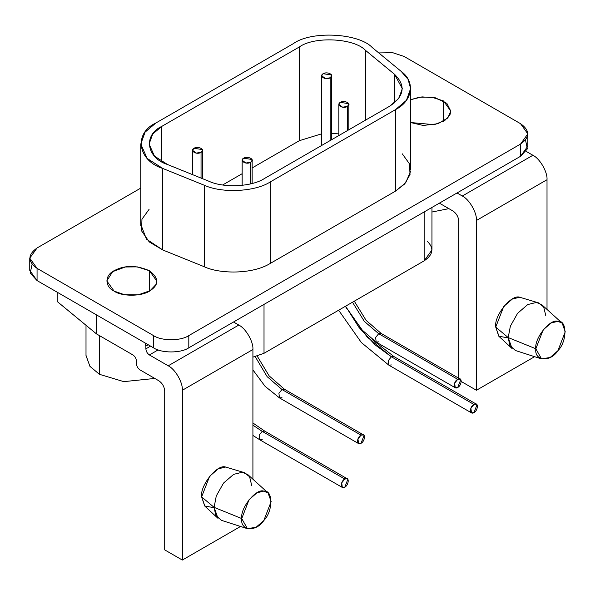 <?xml version="1.0" encoding="UTF-8"?>
<svg xmlns="http://www.w3.org/2000/svg" width="595" height="595" viewBox="0 0 595 595"><rect width="100%" height="100%" fill="white"/><g stroke="black" fill="none" stroke-linecap="round" stroke-linejoin="round"><path stroke-width="0.89" d="M361.031 443.312C365.323 441.051 365.843 432.104 361.031 435.161C356.212 437.66 356.747 445.997 361.031 443.312L358.54 443.558L357.974 438.961L361.031 435.161L363.53 434.915L364.088 435.436L361.031 443.312M281.978 389.517L361.031 435.161L281.978 389.517L278.921 393.325L279.486 397.914L278.921 393.325L281.978 389.517L284.477 389.271L281.978 389.517L267.14 376.635L255.218 356.665L267.14 376.635L281.978 389.517M281.978 397.668L279.486 397.914L358.54 443.558M457.726 387.479C462.018 385.225 462.546 376.278 457.734 379.335C452.914 381.834 453.442 390.171 457.726 387.479L455.235 387.732L454.677 383.135L457.726 379.335L460.225 379.082L460.783 379.603L457.726 387.479M378.68 333.691L457.726 379.335L378.68 333.691L375.624 337.491L376.181 342.088L375.624 337.491L378.68 333.691L381.172 333.445L378.68 333.691L364.311 321.36L352.493 302.215L364.311 321.36L378.68 333.691M378.68 341.842L376.181 342.088L455.235 387.732M344.795 487.186C349.087 484.925 349.607 475.978 344.803 479.035C339.983 481.541 340.511 489.878 344.795 487.186L342.304 487.431L341.738 482.835L344.795 479.035L347.294 478.789L347.852 479.31L344.795 487.186M262.216 431.36L344.795 479.035L262.216 431.36L259.16 435.161L259.717 439.757L259.16 435.161L262.216 431.36L264.716 431.107L262.216 431.36L252.92 425.172L262.216 431.36M262.216 439.504L259.717 439.757L342.304 487.431M473.962 412.61C478.254 410.357 478.774 401.402 473.962 404.466C469.143 406.965 469.678 415.303 473.962 412.61L471.471 412.863L470.905 408.267L473.962 404.459L476.461 404.213L477.019 404.734L473.962 412.61M346.878 308.909L345.45 306.284L367.122 336.993L391.384 356.784L473.962 404.459L391.384 356.784L388.327 360.585L388.885 365.181L388.327 360.585L391.384 356.784L393.875 356.539L391.384 356.784L375.274 344.996L359.254 327.711M391.384 364.936L388.885 365.181L471.471 412.863M427.151 241.154C434.276 248.122 433.286 254.682 424.168 260.833L264.016 353.296L252.92 357.141L264.016 353.296L264.016 304.395L264.016 353.296L424.168 260.833L424.168 211.932L424.168 260.833L431.963 249.967L431.963 207.432M562.149 323.152L541.874 304.774L536.43 302.438L527.743 304.558L517.605 313.305L510.369 326.172L508.197 337.566L535.842 348.767C534.072 361.12 550.278 362.571 557.894 350.738C567.28 341.426 567.28 319.812 557.894 321.33C550.278 318.295 534.072 338.458 535.842 348.767L508.197 337.566L509.848 345.517L515.456 350.522L541.517 358.897L535.842 348.767L543.19 329.823L551.111 322.988L557.894 321.33L562.149 323.152L565.25 331.794L557.894 350.738L550.167 357.476L541.517 358.897M512.087 348.551L508.197 337.566L495.724 327.101L499.034 336.443L512.087 348.551M538.475 302.84L519.725 297.247L512.34 299.054L503.727 306.485L495.724 327.101L508.197 337.566L510.369 326.172L517.605 313.305L527.743 304.558L536.43 302.438L538.475 302.84L543.681 306.975L545.838 315.833M452.907 210.965L439.378 203.155L452.907 210.965C456.454 213.441 458.418 216.84 458.79 221.154C458.418 216.84 456.454 213.441 452.907 210.965M458.79 378.256L458.79 221.154L458.79 378.256M476.431 390.268L461.259 381.507L476.431 390.268L534.615 356.68L476.431 390.268L476.431 220.47L476.431 390.268M547.013 309.437L547.013 179.72L476.431 220.47L547.013 179.72C547.645 172.022 539.881 158.575 532.897 155.273L462.315 196.023C469.299 199.325 477.064 212.772 476.431 220.47C477.064 212.772 469.299 199.325 462.315 196.023L532.897 155.273L526.136 151.368L532.897 155.273C539.881 158.575 547.645 172.022 547.013 179.72L547.013 309.437M508.197 337.923L498.781 336.197L495.724 327.101C493.805 315.886 511.44 293.952 519.725 297.247M457.027 192.966L462.315 196.023L457.027 192.966M268.055 492.943L247.78 474.565L242.336 472.237L233.649 474.356L223.512 483.103L216.275 495.97L214.103 507.356L241.749 518.565C239.986 530.911 256.192 532.361 263.808 520.536C273.187 511.217 273.187 489.611 263.808 491.12C256.192 488.086 239.986 508.249 241.749 518.565L214.103 507.356L215.754 515.307L221.362 520.313L247.423 528.687L241.749 518.565L249.097 499.614L257.018 492.779L263.808 491.12L268.055 492.943L271.156 501.585L263.808 520.536L256.073 527.267L247.423 528.687M217.993 518.342L214.103 507.356L201.631 496.899L204.94 506.233L217.993 518.342M244.381 472.631L225.631 467.045L218.246 468.845L209.633 476.283L201.631 496.899L214.103 507.356L216.275 495.97L223.512 483.103L233.649 474.356L242.336 472.237L244.381 472.631L249.588 476.766L251.745 485.624M136.463 363.776L136.463 361.061C136.24 358.473 135.065 356.435 132.93 354.947C135.065 356.435 136.24 358.473 136.463 361.061L136.463 363.776C136.686 366.364 137.862 368.402 139.989 369.889C137.862 368.402 136.686 366.364 136.463 363.776M158.813 380.755L139.989 369.889L158.813 380.755C162.361 383.239 164.324 386.631 164.696 390.945C164.324 386.631 162.361 383.239 158.813 380.755M164.696 549.877L164.696 390.945L164.696 549.877L182.338 560.059L164.696 549.877M240.521 526.471L182.338 560.059L240.521 526.471M182.338 390.268L182.338 560.059L182.338 390.268L252.92 349.518L182.338 390.268C182.97 382.563 175.205 369.116 168.221 365.813C175.205 369.116 182.97 382.563 182.338 390.268M252.92 479.228L252.92 349.518C253.552 341.813 245.795 328.366 238.803 325.063L168.221 365.813L238.803 325.063L233.515 322.007L238.803 325.063C245.795 328.366 253.552 341.813 252.92 349.518L252.92 479.228M214.103 507.714L204.687 505.988L201.631 496.899C199.712 485.676 217.346 463.743 225.631 467.045M149.405 354.947L168.221 365.813L149.405 354.947L158.121 349.912L149.405 354.947C147.277 353.46 146.095 351.422 145.872 348.834C146.095 351.422 147.277 353.46 149.405 354.947M150.58 346.119L145.872 348.834L150.58 346.119M145.872 346.119L145.872 348.834L145.872 346.119L148.229 344.758L145.872 346.119L144.972 342.884L145.872 346.119M57.224 301.539L57.224 292.219L57.224 301.539L96.464 333.892L132.93 354.947L96.464 333.892L96.464 314.874L96.464 333.892L57.224 301.539M86.007 325.272L86.007 355.632L89.971 366.386L99.41 374.307L99.41 335.595L99.41 374.307L123.812 381.64L154.804 378.442M99.41 374.307L89.897 366.289L86.007 355.394M149.405 270.732L149.405 291.104L149.405 270.732L137.281 266.872L125.3 266.999L112.678 271.632L106.802 280.922L114.114 291.104L124.377 294.681L138.219 294.837L150.066 290.71L155.86 284.648L156.708 280.922L149.405 270.732M243.63 158.188C239.153 160.561 246.114 165.187 250.681 162.264C255.746 159.624 247.728 155.607 243.63 158.188L251.983 159.482L252.154 160.226L250.688 162.264L245.869 163.015L242.165 160.226L243.63 158.188M250.688 183.848L250.688 162.264L250.688 183.848M340.325 102.362C335.855 104.727 342.817 109.354 347.383 106.438C352.448 103.798 344.423 99.781 340.325 102.362L348.677 103.656L348.849 104.4L347.383 106.438L342.564 107.182L338.867 104.4L340.325 102.362M347.383 130.617L347.383 106.438L347.383 130.617M193.985 148.274C189.515 150.639 196.476 155.265 201.043 152.35C206.101 149.709 198.083 145.693 193.985 148.274L202.337 149.568L202.508 150.312L201.043 152.35L196.224 153.094L192.527 150.312L193.985 148.274M201.043 178.069L201.043 152.35L201.043 178.069M323.152 73.706C318.675 76.071 325.636 80.697 330.21 77.774C335.268 75.134 327.25 71.117 323.152 73.706L331.504 74.992L331.675 75.736L330.21 77.774L325.391 78.525L321.694 75.736L323.152 73.706M330.21 140.532L330.21 77.774L330.21 140.532M389.628 106.23L398.799 98.406L402.302 88.566L394.478 74.249L394.478 102.89L394.478 74.249L365.404 50.277L365.404 120.212L365.404 50.277C354.084 38.11 314.205 36.094 299.389 46.946L299.389 140.673L321.694 133.815L299.389 140.673L299.389 46.946L161.751 126.408L161.751 161.721L161.751 126.408L152.707 134.061L149.085 144.064L154.462 156.121L167.53 164.517L209.046 181.304C223.973 188.228 251.819 186.823 264.44 178.507L389.628 106.23L264.44 178.507C251.819 186.823 223.973 188.228 209.046 181.304L167.53 164.517C146.459 157.98 142.971 134.953 161.751 126.408L299.389 46.946C314.205 36.094 354.084 38.11 365.404 50.277L394.478 74.249C406.058 85.576 404.444 96.234 389.628 106.23M331.675 133.377L338.867 133.89L331.675 133.377M222.664 184.971L242.165 173.703L222.664 184.971M252.154 167.946L299.389 140.673L252.154 167.946M140.807 224.449L146.459 239.16L162.762 249.959L162.762 168.452L162.762 249.959L204.271 266.738L204.271 185.238L162.762 168.452L147.173 158.441L140.77 144.064L145.083 132.142L155.875 123.009L293.506 43.547C311.17 30.613 358.718 33.015 372.225 47.526L401.29 71.489L408.081 79.351L410.617 88.566L406.445 100.295L395.511 109.621L270.323 181.899L395.511 109.621C412.685 100.934 415.585 81.768 401.29 71.489L372.225 47.526C358.718 33.015 311.17 30.613 293.506 43.547L155.875 123.009C133.473 133.206 137.638 160.657 162.762 168.452L204.271 185.238C222.076 193.494 255.27 191.813 270.323 181.899C255.27 191.813 222.076 193.494 204.271 185.238L204.271 266.738C219.079 273.879 252.191 274.697 270.323 263.399L270.323 181.899L270.323 263.399L395.511 191.121L405.693 182.769L410.565 171.449M395.511 109.621L395.511 191.121L395.511 109.621M29.75 258.163L29.75 270.39L37.061 280.58L37.061 268.352L37.061 280.58L153.517 347.815L153.517 335.595L37.061 268.352L29.75 258.163L37.061 247.981L140.77 188.102L37.061 247.981C27.541 254.772 27.541 261.562 37.061 268.352L153.517 335.595C161.461 341.091 180.873 341.091 188.808 335.595L520.551 144.064C530.071 137.274 530.071 130.483 520.551 123.693L404.087 56.451L392.745 52.702L378.777 52.925L392.745 52.702L404.087 56.451L520.551 123.693L527.854 133.875L520.551 144.064L520.551 156.292L527.854 146.102L527.854 133.875M402.302 153.852L409.479 163.848L410.029 174.558L404.6 184.026L395.511 191.121L270.323 263.399C252.191 274.697 219.079 273.879 204.271 266.738L162.762 249.959L149.271 241.942L141.61 230.912L141.952 219.22L149.085 209.351M410.617 99.715L421.996 96.888L435.354 97.803L446.86 103.352L450.802 111.183L447.79 117.988L437.913 123.738L423.201 125.456L410.617 122.533L434.283 124.682L444.792 120.502L449.954 114.857L450.802 111.124L443.498 100.934L443.498 121.313L443.498 100.934L431.375 97.074L419.393 97.208L410.617 99.715M114.114 291.104C105.419 287.192 103.575 275.619 114.805 270.346C125.136 265.065 136.672 265.192 149.405 270.732C158.471 277.62 159.185 283.949 151.539 289.698C143.335 296.994 121.268 296.578 114.114 291.104M525.497 139.989L527.401 148.839L520.551 156.292L188.808 347.815L520.551 156.292L520.551 144.064L188.808 335.595L188.808 347.815L188.808 335.595C180.873 341.091 161.461 341.091 153.517 335.595L153.517 347.815C161.461 353.311 180.873 353.311 188.808 347.815C180.873 353.311 161.461 353.311 153.517 347.815L37.061 280.58L30.204 273.127L32.108 264.277M431.963 212.013L448.898 208.652M363.53 434.915L284.477 389.271L269.126 375.847L257.226 356.137M252.92 369.904L265.058 386.296L279.486 397.914M460.225 379.082L381.172 333.445L366.118 320.37L354.293 301.174M345.598 306.194L358.904 327.295L376.181 342.088M347.294 478.789L264.716 431.107L252.92 422.986M252.92 435.436L259.717 439.757M476.461 404.213L393.875 356.539L372.477 339.745M338.629 310.226L361.358 342.549L388.885 365.181M242.165 160.226L242.165 185.357M252.154 183.476L252.154 160.226M338.867 104.4L338.867 135.534M348.849 129.769L348.849 104.4M192.527 150.312L192.527 174.625M202.508 178.664L202.508 150.312M321.694 75.736L321.694 145.448M331.675 139.691L331.675 75.736M140.77 225.564L140.77 144.064M410.617 170.073L410.617 88.566"/></g></svg>
